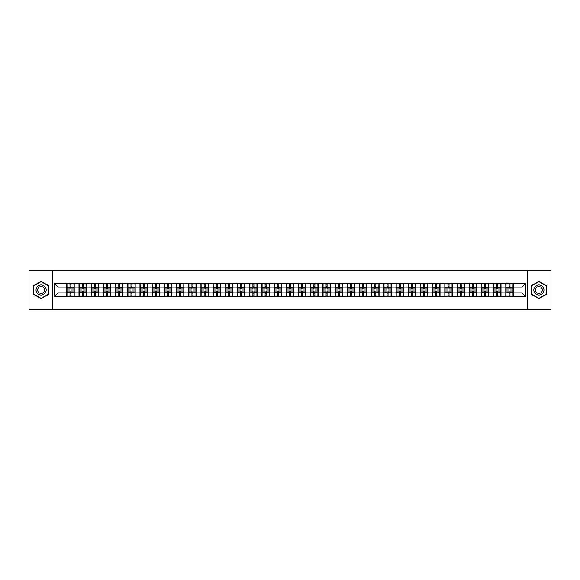 <?xml version="1.0" encoding="UTF-8"?>
<svg xmlns="http://www.w3.org/2000/svg" width="580" height="580" viewBox="0 0 580 580"><rect width="100%" height="100%" fill="white"/><g stroke="black" fill="none" stroke-linecap="round" stroke-linejoin="round"><path stroke-width="0.87" d="M527.706 309.539L551 309.539L551 270.461L527.706 270.461L527.706 309.539L52.294 309.539L52.294 270.461L29 270.461L29 309.539L52.294 309.539M527.706 270.461L52.294 270.461M522 292.893L522 287.107L513.206 287.107L513.206 292.893L522 292.893L525.908 296.8L525.908 283.2L505.782 282.967L505.782 287.107L501.011 287.107L501.011 292.893L505.782 292.893L505.782 287.107M525.908 296.8L54.092 296.8L54.092 283.2L66.794 283.2L66.794 287.107L58 287.107L58 292.893L66.794 292.893L66.794 287.107M505.782 283.2L66.794 283.2M505.782 292.893L505.782 296.8M501.011 292.893L501.011 296.8M501.011 283.2L501.011 287.107M488.817 292.893L493.587 292.893L493.587 287.107L488.817 287.107L488.817 296.8M493.587 292.893L493.587 296.8M493.587 283.2L493.587 287.107M488.817 283.2L488.817 287.107M476.622 292.893L481.393 292.893L481.393 287.107L476.622 287.107L476.622 296.8M481.393 292.893L481.393 296.8M481.393 283.2L481.393 287.107M476.622 283.2L476.622 287.107M464.428 292.893L469.198 292.893L469.198 287.107L464.428 287.107L464.428 296.8M469.198 292.893L469.198 296.8M469.198 283.2L469.198 287.107M464.428 283.2L464.428 287.107M452.233 292.893L457.004 292.893L457.004 287.107L452.233 287.107L452.233 296.8M457.004 292.893L457.004 296.8M457.004 283.2L457.004 287.107M452.233 283.2L452.233 287.107M440.039 292.893L444.809 292.893L444.809 287.107L440.039 287.107L440.039 296.8M444.809 292.893L444.809 296.8M444.809 283.2L444.809 287.107M440.039 283.2L440.039 287.107M427.844 292.893L432.615 292.893L432.615 287.107L427.844 287.107L427.844 296.8M432.615 292.893L432.615 296.8M432.615 283.2L432.615 287.107M427.844 283.2L427.844 287.107M415.657 292.893L420.42 292.893L420.42 287.107L415.657 287.107L415.657 296.8M420.42 292.893L420.42 296.8M420.42 283.2L420.42 287.107M415.657 283.2L415.657 287.107M403.462 292.893L408.226 292.893L408.226 287.107L403.462 287.107L403.462 296.8M408.226 292.893L408.226 296.8M408.226 283.2L408.226 287.107M403.462 283.2L403.462 287.107M391.268 292.893L396.031 292.893L396.031 287.107L391.268 287.107L391.268 296.8M396.031 292.893L396.031 296.8M396.031 283.2L396.031 287.107M391.268 283.2L391.268 287.107M379.074 292.893L383.837 292.893L383.837 287.107L379.074 287.107L379.074 296.8M383.837 292.893L383.837 296.8M383.837 283.2L383.837 287.107M379.074 283.2L379.074 287.107M366.879 292.893L371.642 292.893L371.642 287.107L366.879 287.107L366.879 296.8M371.642 292.893L371.642 296.8M371.642 283.2L371.642 287.107M366.879 283.2L366.879 287.107M354.685 292.893L359.455 292.893L359.455 287.107L354.685 287.107L354.685 296.8M359.455 292.893L359.455 296.8M359.455 283.2L359.455 287.107M354.685 283.2L354.685 287.107M342.49 292.893L347.26 292.893L347.26 287.107L342.49 287.107L342.49 296.8M347.26 292.893L347.26 296.8M347.26 283.2L347.26 287.107M342.49 283.2L342.49 287.107M330.296 292.893L335.066 292.893L335.066 287.107L330.296 287.107L330.296 296.8M335.066 292.893L335.066 296.8M335.066 283.2L335.066 287.107M330.296 283.2L330.296 287.107M318.101 292.893L322.871 292.893L322.871 287.107L318.101 287.107L318.101 296.8M322.871 292.893L322.871 296.8M322.871 283.2L322.871 287.107M318.101 283.2L318.101 287.107M305.906 292.893L310.677 292.893L310.677 287.107L305.906 287.107L305.906 296.8M310.677 292.893L310.677 296.8M310.677 283.2L310.677 287.107M305.906 283.2L305.906 287.107M293.712 292.893L298.482 292.893L298.482 287.107L293.712 287.107L293.712 296.8M298.482 292.893L298.482 296.8M298.482 283.2L298.482 287.107M293.712 283.2L293.712 287.107M281.517 292.893L286.288 292.893L286.288 287.107L281.517 287.107L281.517 296.8M286.288 292.893L286.288 296.8M286.288 283.2L286.288 287.107M281.517 283.2L281.517 287.107M269.323 292.893L274.094 292.893L274.094 287.107L269.323 287.107L269.323 296.8M274.094 292.893L274.094 296.8M274.094 283.2L274.094 287.107M269.323 283.2L269.323 287.107M257.129 292.893L261.899 292.893L261.899 287.107L257.129 287.107L257.129 296.8M261.899 292.893L261.899 296.8M261.899 283.2L261.899 287.107M257.129 283.2L257.129 287.107M244.934 292.893L249.704 292.893L249.704 287.107L244.934 287.107L244.934 296.8M249.704 292.893L249.704 296.8M249.704 283.2L249.704 287.107M244.934 283.2L244.934 287.107M232.739 292.893L237.51 292.893L237.51 287.107L232.739 287.107L232.739 296.8M237.51 292.893L237.51 296.8M237.51 283.2L237.51 287.107M232.739 283.2L232.739 287.107M220.545 292.893L225.315 292.893L225.315 287.107L220.545 287.107L220.545 296.8M225.315 292.893L225.315 296.8M225.315 283.2L225.315 287.107M220.545 283.2L220.545 287.107M208.358 292.893L213.121 292.893L213.121 287.107L208.358 287.107L208.358 296.8M213.121 292.893L213.121 296.8M213.121 283.2L213.121 287.107M208.358 283.2L208.358 287.107M196.163 292.893L200.926 292.893L200.926 287.107L196.163 287.107L196.163 296.8M200.926 292.893L200.926 296.8M200.926 283.2L200.926 287.107M196.163 283.2L196.163 287.107M183.969 292.893L188.732 292.893L188.732 287.107L183.969 287.107L183.969 296.8M188.732 292.893L188.732 296.8M188.732 283.2L188.732 287.107M183.969 283.2L183.969 287.107M171.774 292.893L176.537 292.893L176.537 287.107L171.774 287.107L171.774 296.8M176.537 292.893L176.537 296.8M176.537 283.2L176.537 287.107M171.774 283.2L171.774 287.107M159.58 292.893L164.343 292.893L164.343 287.107L159.58 287.107L159.58 296.8M164.343 292.893L164.343 296.8M164.343 283.2L164.343 287.107M159.58 283.2L159.58 287.107M147.385 292.893L152.156 292.893L152.156 287.107L147.385 287.107L147.385 296.8M152.156 292.893L152.156 296.8M152.156 283.2L152.156 287.107M147.385 283.2L147.385 287.107M135.191 292.893L139.961 292.893L139.961 287.107L135.191 287.107L135.191 296.8M139.961 292.893L139.961 296.8M139.961 283.2L139.961 287.107M135.191 283.2L135.191 287.107M122.996 292.893L127.767 292.893L127.767 287.107L122.996 287.107L122.996 296.8M127.767 292.893L127.767 296.8M127.767 283.2L127.767 287.107M122.996 283.2L122.996 287.107M110.802 292.893L115.572 292.893L115.572 287.107L110.802 287.107L110.802 296.8M115.572 292.893L115.572 296.8M115.572 283.2L115.572 287.107M110.802 283.2L110.802 287.107M98.607 292.893L103.378 292.893L103.378 287.107L98.607 287.107L98.607 296.8M103.378 292.893L103.378 296.8M103.378 283.2L103.378 287.107M98.607 283.2L98.607 287.107M86.413 292.893L91.183 292.893L91.183 287.107L86.413 287.107L86.413 296.8M91.183 292.893L91.183 296.8M91.183 283.2L91.183 287.107M86.413 283.2L86.413 287.107M74.218 292.893L78.989 292.893L78.989 287.107L74.218 287.107L74.218 296.8M78.989 292.893L78.989 296.8M78.989 283.2L78.989 287.107M74.218 283.2L74.218 287.107M66.794 292.893L66.794 296.8M58 292.893L54.092 296.8M54.092 283.2L58 287.107M513.206 292.893L513.206 296.8M513.206 283.2L513.206 287.107M525.908 283.2L522 287.107M41.115 281.293L33.575 285.643L33.575 294.357L41.115 298.707L48.662 294.357L48.662 285.643L41.115 281.293M531.338 294.357L538.885 298.707L546.425 294.357L546.425 285.643L538.885 281.293L531.338 285.643L531.338 294.357M66.99 287.231L69.999 287.231L69.999 283.163L66.99 283.163L66.99 291.058L69.999 291.058L69.999 292.769L71.014 292.762L71.014 291.058L74.022 291.058L74.022 283.163L71.014 283.163L71.014 284.019L74.022 284.019M69.999 286.099L71.014 286.099M71.014 284.135L69.999 284.135M66.99 288.942L69.999 288.942L69.999 287.231L71.014 287.238L71.014 288.942L74.022 288.942M66.99 284.019L69.999 284.019M69.999 295.865L71.014 295.865M69.999 293.9L71.014 293.9M66.99 296.837L69.999 296.837L69.999 295.981L66.99 295.981L66.99 296.837M66.99 291.058L66.99 292.769L69.999 292.769L69.999 295.981M66.99 292.769L66.99 295.981M74.022 291.058L74.022 296.837L71.014 296.837L71.014 295.981L74.022 295.981M74.022 292.769L71.014 292.769L71.014 295.981M74.022 287.231L71.014 287.231L71.014 284.019M79.184 287.231L82.193 287.231L82.193 283.163L79.184 283.163L79.184 291.058L82.193 291.058L82.193 292.769L83.208 292.762L83.208 291.058L86.217 291.058L86.217 283.163L83.208 283.163L83.208 284.019L86.217 284.019M82.193 286.099L83.208 286.099M83.208 284.135L82.193 284.135M79.184 288.942L82.193 288.942L82.193 287.231L83.208 287.238L83.208 288.942L86.217 288.942M79.184 284.019L82.193 284.019M82.193 295.865L83.208 295.865M82.193 293.9L83.208 293.9M79.184 296.837L82.193 296.837L82.193 295.981L79.184 295.981L79.184 296.837M79.184 291.058L79.184 292.769L82.193 292.769L82.193 295.981M79.184 292.769L79.184 295.981M86.217 291.058L86.217 296.837L83.208 296.837L83.208 295.981L86.217 295.981M86.217 292.769L83.208 292.769L83.208 295.981M86.217 287.231L83.208 287.231L83.208 284.019M91.379 287.231L94.388 287.231L94.388 283.163L91.379 283.163L91.379 291.058L94.388 291.058L94.388 292.769L95.403 292.762L95.403 291.058L98.412 291.058L98.412 283.163L95.403 283.163L95.403 284.019L98.412 284.019M94.388 286.099L95.403 286.099M95.403 284.135L94.388 284.135M91.379 288.942L94.388 288.942L94.388 287.231L95.403 287.238L95.403 288.942L98.412 288.942M91.379 284.019L94.388 284.019M94.388 295.865L95.403 295.865M94.388 293.9L95.403 293.9M91.379 296.837L94.388 296.837L94.388 295.981L91.379 295.981L91.379 296.837M91.379 291.058L91.379 292.769L94.388 292.769L94.388 295.981M91.379 292.769L91.379 295.981M98.412 291.058L98.412 296.837L95.403 296.837L95.403 295.981L98.412 295.981M98.412 292.769L95.403 292.769L95.403 295.981M98.412 287.231L95.403 287.231L95.403 284.019M103.574 287.231L106.582 287.231L106.582 283.163L103.574 283.163L103.574 291.058L106.582 291.058L106.582 292.769L107.597 292.762L107.597 291.058L110.606 291.058L110.606 283.163L107.597 283.163L107.597 284.019L110.606 284.019M106.582 286.099L107.597 286.099M107.597 284.135L106.582 284.135M103.574 288.942L106.582 288.942L106.582 287.231L107.597 287.238L107.597 288.942L110.606 288.942M103.574 284.019L106.582 284.019M106.582 295.865L107.597 295.865M106.582 293.9L107.597 293.9M103.574 296.837L106.582 296.837L106.582 295.981L103.574 295.981L103.574 296.837M103.574 291.058L103.574 292.769L106.582 292.769L106.582 295.981M103.574 292.769L103.574 295.981M110.606 291.058L110.606 296.837L107.597 296.837L107.597 295.981L110.606 295.981M110.606 292.769L107.597 292.769L107.597 295.981M110.606 287.231L107.597 287.231L107.597 284.019M115.768 287.231L118.777 287.231L118.777 283.163L115.768 283.163L115.768 291.058L118.777 291.058L118.777 292.769L119.792 292.762L119.792 291.058L122.8 291.058L122.8 283.163L119.792 283.163L119.792 284.019L122.8 284.019M118.777 286.099L119.792 286.099M119.792 284.135L118.777 284.135M115.768 288.942L118.777 288.942L118.777 287.231L119.792 287.238L119.792 288.942L122.8 288.942M115.768 284.019L118.777 284.019M118.777 295.865L119.792 295.865M118.777 293.9L119.792 293.9M115.768 296.837L118.777 296.837L118.777 295.981L115.768 295.981L115.768 296.837M115.768 291.058L115.768 292.769L118.777 292.769L118.777 295.981M115.768 292.769L115.768 295.981M122.8 291.058L122.8 296.837L119.792 296.837L119.792 295.981L122.8 295.981M122.8 292.769L119.792 292.769L119.792 295.981M122.8 287.231L119.792 287.231L119.792 284.019M127.962 287.231L130.971 287.231L130.971 283.163L127.962 283.163L127.962 291.058L130.971 291.058L130.971 292.769L131.986 292.762L131.986 291.058L134.995 291.058L134.995 283.163L131.986 283.163L131.986 284.019L134.995 284.019M130.971 286.099L131.986 286.099M131.986 284.135L130.971 284.135M127.962 288.942L130.971 288.942L130.971 287.231L131.986 287.238L131.986 288.942L134.995 288.942M127.962 284.019L130.971 284.019M130.971 295.865L131.986 295.865M130.971 293.9L131.986 293.9M127.962 296.837L130.971 296.837L130.971 295.981L127.962 295.981L127.962 296.837M127.962 291.058L127.962 292.769L130.971 292.769L130.971 295.981M127.962 292.769L127.962 295.981M134.995 291.058L134.995 296.837L131.986 296.837L131.986 295.981L134.995 295.981M134.995 292.769L131.986 292.769L131.986 295.981M134.995 287.231L131.986 287.231L131.986 284.019M45.516 287.462A5.082 5.082 0 0 0 38.577 285.599A5.082 5.082 0 0 0 36.714 292.537A5.082 5.082 0 0 0 43.66 294.401A5.082 5.082 0 0 0 45.516 287.462M44.131 288.26A3.48 3.48 0 0 0 39.375 286.984A3.48 3.48 0 0 0 38.106 291.74A3.48 3.48 0 0 0 42.855 293.016A3.48 3.48 0 0 0 44.131 288.26M41.115 298.439L33.807 294.219L33.807 285.781L41.115 281.561L48.423 285.781L48.423 294.219L41.115 298.439M543.286 287.462A5.082 5.082 0 0 0 536.341 285.599A5.082 5.082 0 0 0 534.485 292.537A5.082 5.082 0 0 0 541.423 294.401A5.082 5.082 0 0 0 543.286 287.462M541.894 288.26A3.48 3.48 0 0 0 537.145 286.984A3.48 3.48 0 0 0 535.869 291.74A3.48 3.48 0 0 0 540.625 293.016A3.48 3.48 0 0 0 541.894 288.26M538.885 298.439L531.577 294.219L531.577 285.781L538.885 281.561L546.193 285.781L546.193 294.219L538.885 298.439M140.157 287.231L143.166 287.231L143.166 283.163L140.157 283.163L140.157 291.058L143.166 291.058L143.166 292.769L144.181 292.762L144.181 291.058L147.19 291.058L147.19 283.163L144.181 283.163L144.181 284.019L147.19 284.019M143.166 286.099L144.181 286.099M144.181 284.135L143.166 284.135M140.157 288.942L143.166 288.942L143.166 287.231L144.181 287.238L144.181 288.942L147.19 288.942M140.157 284.019L143.166 284.019M143.166 295.865L144.181 295.865M143.166 293.9L144.181 293.9M140.157 296.837L143.166 296.837L143.166 295.981L140.157 295.981L140.157 296.837M140.157 291.058L140.157 292.769L143.166 292.769L143.166 295.981M140.157 292.769L140.157 295.981M147.19 291.058L147.19 296.837L144.181 296.837L144.181 295.981L147.19 295.981M147.19 292.769L144.181 292.769L144.181 295.981M147.19 287.231L144.181 287.231L144.181 284.019M152.344 287.231L155.36 287.231L155.36 283.163L152.344 283.163L152.344 291.058L155.36 291.058L155.36 292.769L156.375 292.762L156.375 291.058L159.384 291.058L159.384 283.163L156.375 283.163L156.375 284.019L159.384 284.019M155.36 286.099L156.375 286.099M156.375 284.135L155.36 284.135M152.344 288.942L155.36 288.942L155.36 287.231L156.375 287.238L156.375 288.942L159.384 288.942M152.344 284.019L155.36 284.019M155.36 295.865L156.375 295.865M155.36 293.9L156.375 293.9M152.344 296.837L155.36 296.837L155.36 295.981L152.344 295.981L152.344 296.837M152.344 291.058L152.344 292.769L155.36 292.769L155.36 295.981M152.344 292.769L152.344 295.981M159.384 291.058L159.384 296.837L156.375 296.837L156.375 295.981L159.384 295.981M159.384 292.769L156.375 292.769L156.375 295.981M159.384 287.231L156.375 287.231L156.375 284.019M164.539 287.231L167.555 287.231L167.555 283.163L164.539 283.163L164.539 291.058L167.555 291.058L167.555 292.769L168.57 292.762L168.57 291.058L171.578 291.058L171.578 283.163L168.57 283.163L168.57 284.019L171.578 284.019M167.555 286.099L168.57 286.099M168.57 284.135L167.555 284.135M164.539 288.942L167.555 288.942L167.555 287.231L168.57 287.238L168.57 288.942L171.578 288.942M164.539 284.019L167.555 284.019M167.555 295.865L168.57 295.865M167.555 293.9L168.57 293.9M164.539 296.837L167.555 296.837L167.555 295.981L164.539 295.981L164.539 296.837M164.539 291.058L164.539 292.769L167.555 292.769L167.555 295.981M164.539 292.769L164.539 295.981M171.578 291.058L171.578 296.837L168.57 296.837L168.57 295.981L171.578 295.981M171.578 292.769L168.57 292.769L168.57 295.981M171.578 287.231L168.57 287.231L168.57 284.019M176.733 287.231L179.742 287.231L179.742 283.163L176.733 283.163L176.733 291.058L179.742 291.058L179.742 292.769L180.764 292.762L180.764 291.058L183.773 291.058L183.773 283.163L180.764 283.163L180.764 284.019L183.773 284.019M179.742 286.099L180.764 286.099M180.764 284.135L179.742 284.135M176.733 288.942L179.742 288.942L179.742 287.231L180.764 287.238L180.764 288.942L183.773 288.942M176.733 284.019L179.742 284.019M179.742 295.865L180.764 295.865M179.742 293.9L180.764 293.9M176.733 296.837L179.742 296.837L179.742 295.981L176.733 295.981L176.733 296.837M176.733 291.058L176.733 292.769L179.742 292.769L179.742 295.981M176.733 292.769L176.733 295.981M183.773 291.058L183.773 296.837L180.764 296.837L180.764 295.981L183.773 295.981M183.773 292.769L180.764 292.769L180.764 295.981M183.773 287.231L180.764 287.231L180.764 284.019M188.928 287.231L191.936 287.231L191.936 283.163L188.928 283.163L188.928 291.058L191.936 291.058L191.936 292.769L192.959 292.762L192.959 291.058L195.968 291.058L195.968 283.163L192.959 283.163L192.959 284.019L195.968 284.019M191.936 286.099L192.959 286.099M192.959 284.135L191.936 284.135M188.928 288.942L191.936 288.942L191.936 287.231L192.959 287.238L192.959 288.942L195.968 288.942M188.928 284.019L191.936 284.019M191.936 295.865L192.959 295.865M191.936 293.9L192.959 293.9M188.928 296.837L191.936 296.837L191.936 295.981L188.928 295.981L188.928 296.837M188.928 291.058L188.928 292.769L191.936 292.769L191.936 295.981M188.928 292.769L188.928 295.981M195.968 291.058L195.968 296.837L192.959 296.837L192.959 295.981L195.968 295.981M195.968 292.769L192.959 292.769L192.959 295.981M195.968 287.231L192.959 287.231L192.959 284.019M201.122 287.231L204.131 287.231L204.131 283.163L201.122 283.163L201.122 291.058L204.131 291.058L204.131 292.769L205.146 292.762L205.146 291.058L208.162 291.058L208.162 283.163L205.146 283.163L205.146 284.019L208.162 284.019M204.131 286.099L205.146 286.099M205.146 284.135L204.131 284.135M201.122 288.942L204.131 288.942L204.131 287.231L205.146 287.238L205.146 288.942L208.162 288.942M201.122 284.019L204.131 284.019M204.131 295.865L205.146 295.865M204.131 293.9L205.146 293.9M201.122 296.837L204.131 296.837L204.131 295.981L201.122 295.981L201.122 296.837M201.122 291.058L201.122 292.769L204.131 292.769L204.131 295.981M201.122 292.769L201.122 295.981M208.162 291.058L208.162 296.837L205.146 296.837L205.146 295.981L208.162 295.981M208.162 292.769L205.146 292.769L205.146 295.981M208.162 287.231L205.146 287.231L205.146 284.019M213.317 287.231L216.325 287.231L216.325 283.163L213.317 283.163L213.317 291.058L216.325 291.058L216.325 292.769L217.34 292.762L217.34 291.058L220.356 291.058L220.356 283.163L217.34 283.163L217.34 284.019L220.356 284.019M216.325 286.099L217.34 286.099M217.34 284.135L216.325 284.135M213.317 288.942L216.325 288.942L216.325 287.231L217.34 287.238L217.34 288.942L220.356 288.942M213.317 284.019L216.325 284.019M216.325 295.865L217.34 295.865M216.325 293.9L217.34 293.9M213.317 296.837L216.325 296.837L216.325 295.981L213.317 295.981L213.317 296.837M213.317 291.058L213.317 292.769L216.325 292.769L216.325 295.981M213.317 292.769L213.317 295.981M220.356 291.058L220.356 296.837L217.34 296.837L217.34 295.981L220.356 295.981M220.356 292.769L217.34 292.769L217.34 295.981M220.356 287.231L217.34 287.231L217.34 284.019M225.511 287.231L228.52 287.231L228.52 283.163L225.511 283.163L225.511 291.058L228.52 291.058L228.52 292.769L229.535 292.762L229.535 291.058L232.544 291.058L232.544 283.163L229.535 283.163L229.535 284.019L232.544 284.019M228.52 286.099L229.535 286.099M229.535 284.135L228.52 284.135M225.511 288.942L228.52 288.942L228.52 287.231L229.535 287.238L229.535 288.942L232.544 288.942M225.511 284.019L228.52 284.019M228.52 295.865L229.535 295.865M228.52 293.9L229.535 293.9M225.511 296.837L228.52 296.837L228.52 295.981L225.511 295.981L225.511 296.837M225.511 291.058L225.511 292.769L228.52 292.769L228.52 295.981M225.511 292.769L225.511 295.981M232.544 291.058L232.544 296.837L229.535 296.837L229.535 295.981L232.544 295.981M232.544 292.769L229.535 292.769L229.535 295.981M232.544 287.231L229.535 287.231L229.535 284.019M237.706 287.231L240.714 287.231L240.714 283.163L237.706 283.163L237.706 291.058L240.714 291.058L240.714 292.769L241.73 292.762L241.73 291.058L244.738 291.058L244.738 283.163L241.73 283.163L241.73 284.019L244.738 284.019M240.714 286.099L241.73 286.099M241.73 284.135L240.714 284.135M237.706 288.942L240.714 288.942L240.714 287.231L241.73 287.238L241.73 288.942L244.738 288.942M237.706 284.019L240.714 284.019M240.714 295.865L241.73 295.865M240.714 293.9L241.73 293.9M237.706 296.837L240.714 296.837L240.714 295.981L237.706 295.981L237.706 296.837M237.706 291.058L237.706 292.769L240.714 292.769L240.714 295.981M237.706 292.769L237.706 295.981M244.738 291.058L244.738 296.837L241.73 296.837L241.73 295.981L244.738 295.981M244.738 292.769L241.73 292.769L241.73 295.981M244.738 287.231L241.73 287.231L241.73 284.019M249.9 287.231L252.909 287.231L252.909 283.163L249.9 283.163L249.9 291.058L252.909 291.058L252.909 292.769L253.924 292.762L253.924 291.058L256.933 291.058L256.933 283.163L253.924 283.163L253.924 284.019L256.933 284.019M252.909 286.099L253.924 286.099M253.924 284.135L252.909 284.135M249.9 288.942L252.909 288.942L252.909 287.231L253.924 287.238L253.924 288.942L256.933 288.942M249.9 284.019L252.909 284.019M252.909 295.865L253.924 295.865M252.909 293.9L253.924 293.9M249.9 296.837L252.909 296.837L252.909 295.981L249.9 295.981L249.9 296.837M249.9 291.058L249.9 292.769L252.909 292.769L252.909 295.981M249.9 292.769L249.9 295.981M256.933 291.058L256.933 296.837L253.924 296.837L253.924 295.981L256.933 295.981M256.933 292.769L253.924 292.769L253.924 295.981M256.933 287.231L253.924 287.231L253.924 284.019M262.095 287.231L265.103 287.231L265.103 283.163L262.095 283.163L262.095 291.058L265.103 291.058L265.103 292.769L266.118 292.762L266.118 291.058L269.127 291.058L269.127 283.163L266.118 283.163L266.118 284.019L269.127 284.019M265.103 286.099L266.118 286.099M266.118 284.135L265.103 284.135M262.095 288.942L265.103 288.942L265.103 287.231L266.118 287.238L266.118 288.942L269.127 288.942M262.095 284.019L265.103 284.019M265.103 295.865L266.118 295.865M265.103 293.9L266.118 293.9M262.095 296.837L265.103 296.837L265.103 295.981L262.095 295.981L262.095 296.837M262.095 291.058L262.095 292.769L265.103 292.769L265.103 295.981M262.095 292.769L262.095 295.981M269.127 291.058L269.127 296.837L266.118 296.837L266.118 295.981L269.127 295.981M269.127 292.769L266.118 292.769L266.118 295.981M269.127 287.231L266.118 287.231L266.118 284.019M274.289 287.231L277.298 287.231L277.298 283.163L274.289 283.163L274.289 291.058L277.298 291.058L277.298 292.769L278.313 292.762L278.313 291.058L281.322 291.058L281.322 283.163L278.313 283.163L278.313 284.019L281.322 284.019M277.298 286.099L278.313 286.099M278.313 284.135L277.298 284.135M274.289 288.942L277.298 288.942L277.298 287.231L278.313 287.238L278.313 288.942L281.322 288.942M274.289 284.019L277.298 284.019M277.298 295.865L278.313 295.865M277.298 293.9L278.313 293.9M274.289 296.837L277.298 296.837L277.298 295.981L274.289 295.981L274.289 296.837M274.289 291.058L274.289 292.769L277.298 292.769L277.298 295.981M274.289 292.769L274.289 295.981M281.322 291.058L281.322 296.837L278.313 296.837L278.313 295.981L281.322 295.981M281.322 292.769L278.313 292.769L278.313 295.981M281.322 287.231L278.313 287.231L278.313 284.019M286.484 287.231L289.493 287.231L289.493 283.163L286.484 283.163L286.484 291.058L289.493 291.058L289.493 292.769L290.507 292.762L290.507 291.058L293.516 291.058L293.516 283.163L290.507 283.163L290.507 284.019L293.516 284.019M289.493 286.099L290.507 286.099M290.507 284.135L289.493 284.135M286.484 288.942L289.493 288.942L289.493 287.231L290.507 287.238L290.507 288.942L293.516 288.942M286.484 284.019L289.493 284.019M289.493 295.865L290.507 295.865M289.493 293.9L290.507 293.9M286.484 296.837L289.493 296.837L289.493 295.981L286.484 295.981L286.484 296.837M286.484 291.058L286.484 292.769L289.493 292.769L289.493 295.981M286.484 292.769L286.484 295.981M293.516 291.058L293.516 296.837L290.507 296.837L290.507 295.981L293.516 295.981M293.516 292.769L290.507 292.769L290.507 295.981M293.516 287.231L290.507 287.231L290.507 284.019M298.678 287.231L301.687 287.231L301.687 283.163L298.678 283.163L298.678 291.058L301.687 291.058L301.687 292.769L302.702 292.762L302.702 291.058L305.711 291.058L305.711 283.163L302.702 283.163L302.702 284.019L305.711 284.019M301.687 286.099L302.702 286.099M302.702 284.135L301.687 284.135M298.678 288.942L301.687 288.942L301.687 287.231L302.702 287.238L302.702 288.942L305.711 288.942M298.678 284.019L301.687 284.019M301.687 295.865L302.702 295.865M301.687 293.9L302.702 293.9M298.678 296.837L301.687 296.837L301.687 295.981L298.678 295.981L298.678 296.837M298.678 291.058L298.678 292.769L301.687 292.769L301.687 295.981M298.678 292.769L298.678 295.981M305.711 291.058L305.711 296.837L302.702 296.837L302.702 295.981L305.711 295.981M305.711 292.769L302.702 292.769L302.702 295.981M305.711 287.231L302.702 287.231L302.702 284.019M310.873 287.231L313.882 287.231L313.882 283.163L310.873 283.163L310.873 291.058L313.882 291.058L313.882 292.769L314.896 292.762L314.896 291.058L317.905 291.058L317.905 283.163L314.896 283.163L314.896 284.019L317.905 284.019M313.882 286.099L314.896 286.099M314.896 284.135L313.882 284.135M310.873 288.942L313.882 288.942L313.882 287.231L314.896 287.238L314.896 288.942L317.905 288.942M310.873 284.019L313.882 284.019M313.882 295.865L314.896 295.865M313.882 293.9L314.896 293.9M310.873 296.837L313.882 296.837L313.882 295.981L310.873 295.981L310.873 296.837M310.873 291.058L310.873 292.769L313.882 292.769L313.882 295.981M310.873 292.769L310.873 295.981M317.905 291.058L317.905 296.837L314.896 296.837L314.896 295.981L317.905 295.981M317.905 292.769L314.896 292.769L314.896 295.981M317.905 287.231L314.896 287.231L314.896 284.019M323.067 287.231L326.076 287.231L326.076 283.163L323.067 283.163L323.067 291.058L326.076 291.058L326.076 292.769L327.091 292.762L327.091 291.058L330.1 291.058L330.1 283.163L327.091 283.163L327.091 284.019L330.1 284.019M326.076 286.099L327.091 286.099M327.091 284.135L326.076 284.135M323.067 288.942L326.076 288.942L326.076 287.231L327.091 287.238L327.091 288.942L330.1 288.942M323.067 284.019L326.076 284.019M326.076 295.865L327.091 295.865M326.076 293.9L327.091 293.9M323.067 296.837L326.076 296.837L326.076 295.981L323.067 295.981L323.067 296.837M323.067 291.058L323.067 292.769L326.076 292.769L326.076 295.981M323.067 292.769L323.067 295.981M330.1 291.058L330.1 296.837L327.091 296.837L327.091 295.981L330.1 295.981M330.1 292.769L327.091 292.769L327.091 295.981M330.1 287.231L327.091 287.231L327.091 284.019M335.262 287.231L338.27 287.231L338.27 283.163L335.262 283.163L335.262 291.058L338.27 291.058L338.27 292.769L339.286 292.762L339.286 291.058L342.294 291.058L342.294 283.163L339.286 283.163L339.286 284.019L342.294 284.019M338.27 286.099L339.286 286.099M339.286 284.135L338.27 284.135M335.262 288.942L338.27 288.942L338.27 287.231L339.286 287.238L339.286 288.942L342.294 288.942M335.262 284.019L338.27 284.019M338.27 295.865L339.286 295.865M338.27 293.9L339.286 293.9M335.262 296.837L338.27 296.837L338.27 295.981L335.262 295.981L335.262 296.837M335.262 291.058L335.262 292.769L338.27 292.769L338.27 295.981M335.262 292.769L335.262 295.981M342.294 291.058L342.294 296.837L339.286 296.837L339.286 295.981L342.294 295.981M342.294 292.769L339.286 292.769L339.286 295.981M342.294 287.231L339.286 287.231L339.286 284.019M347.456 287.231L350.465 287.231L350.465 283.163L347.456 283.163L347.456 291.058L350.465 291.058L350.465 292.769L351.48 292.762L351.48 291.058L354.489 291.058L354.489 283.163L351.48 283.163L351.48 284.019L354.489 284.019M350.465 286.099L351.48 286.099M351.48 284.135L350.465 284.135M347.456 288.942L350.465 288.942L350.465 287.231L351.48 287.238L351.48 288.942L354.489 288.942M347.456 284.019L350.465 284.019M350.465 295.865L351.48 295.865M350.465 293.9L351.48 293.9M347.456 296.837L350.465 296.837L350.465 295.981L347.456 295.981L347.456 296.837M347.456 291.058L347.456 292.769L350.465 292.769L350.465 295.981M347.456 292.769L347.456 295.981M354.489 291.058L354.489 296.837L351.48 296.837L351.48 295.981L354.489 295.981M354.489 292.769L351.48 292.769L351.48 295.981M354.489 287.231L351.48 287.231L351.48 284.019M359.644 287.231L362.66 287.231L362.66 283.163L359.644 283.163L359.644 291.058L362.66 291.058L362.66 292.769L363.674 292.762L363.674 291.058L366.683 291.058L366.683 283.163L363.674 283.163L363.674 284.019L366.683 284.019M362.66 286.099L363.674 286.099M363.674 284.135L362.66 284.135M359.644 288.942L362.66 288.942L362.66 287.231L363.674 287.238L363.674 288.942L366.683 288.942M359.644 284.019L362.66 284.019M362.66 295.865L363.674 295.865M362.66 293.9L363.674 293.9M359.644 296.837L362.66 296.837L362.66 295.981L359.644 295.981L359.644 296.837M359.644 291.058L359.644 292.769L362.66 292.769L362.66 295.981M359.644 292.769L359.644 295.981M366.683 291.058L366.683 296.837L363.674 296.837L363.674 295.981L366.683 295.981M366.683 292.769L363.674 292.769L363.674 295.981M366.683 287.231L363.674 287.231L363.674 284.019M371.838 287.231L374.854 287.231L374.854 283.163L371.838 283.163L371.838 291.058L374.854 291.058L374.854 292.769L375.869 292.762L375.869 291.058L378.878 291.058L378.878 283.163L375.869 283.163L375.869 284.019L378.878 284.019M374.854 286.099L375.869 286.099M375.869 284.135L374.854 284.135M371.838 288.942L374.854 288.942L374.854 287.231L375.869 287.238L375.869 288.942L378.878 288.942M371.838 284.019L374.854 284.019M374.854 295.865L375.869 295.865M374.854 293.9L375.869 293.9M371.838 296.837L374.854 296.837L374.854 295.981L371.838 295.981L371.838 296.837M371.838 291.058L371.838 292.769L374.854 292.769L374.854 295.981M371.838 292.769L371.838 295.981M378.878 291.058L378.878 296.837L375.869 296.837L375.869 295.981L378.878 295.981M378.878 292.769L375.869 292.769L375.869 295.981M378.878 287.231L375.869 287.231L375.869 284.019M384.033 287.231L387.041 287.231L387.041 283.163L384.033 283.163L384.033 291.058L387.041 291.058L387.041 292.769L388.063 292.762L388.063 291.058L391.072 291.058L391.072 283.163L388.063 283.163L388.063 284.019L391.072 284.019M387.041 286.099L388.063 286.099M388.063 284.135L387.041 284.135M384.033 288.942L387.041 288.942L387.041 287.231L388.063 287.238L388.063 288.942L391.072 288.942M384.033 284.019L387.041 284.019M387.041 295.865L388.063 295.865M387.041 293.9L388.063 293.9M384.033 296.837L387.041 296.837L387.041 295.981L384.033 295.981L384.033 296.837M384.033 291.058L384.033 292.769L387.041 292.769L387.041 295.981M384.033 292.769L384.033 295.981M391.072 291.058L391.072 296.837L388.063 296.837L388.063 295.981L391.072 295.981M391.072 292.769L388.063 292.769L388.063 295.981M391.072 287.231L388.063 287.231L388.063 284.019M396.227 287.231L399.236 287.231L399.236 283.163L396.227 283.163L396.227 291.058L399.236 291.058L399.236 292.769L400.258 292.762L400.258 291.058L403.267 291.058L403.267 283.163L400.258 283.163L400.258 284.019L403.267 284.019M399.236 286.099L400.258 286.099M400.258 284.135L399.236 284.135M396.227 288.942L399.236 288.942L399.236 287.231L400.258 287.238L400.258 288.942L403.267 288.942M396.227 284.019L399.236 284.019M399.236 295.865L400.258 295.865M399.236 293.9L400.258 293.9M396.227 296.837L399.236 296.837L399.236 295.981L396.227 295.981L396.227 296.837M396.227 291.058L396.227 292.769L399.236 292.769L399.236 295.981M396.227 292.769L396.227 295.981M403.267 291.058L403.267 296.837L400.258 296.837L400.258 295.981L403.267 295.981M403.267 292.769L400.258 292.769L400.258 295.981M403.267 287.231L400.258 287.231L400.258 284.019M408.422 287.231L411.43 287.231L411.43 283.163L408.422 283.163L408.422 291.058L411.43 291.058L411.43 292.769L412.445 292.762L412.445 291.058L415.461 291.058L415.461 283.163L412.445 283.163L412.445 284.019L415.461 284.019M411.43 286.099L412.445 286.099M412.445 284.135L411.43 284.135M408.422 288.942L411.43 288.942L411.43 287.231L412.445 287.238L412.445 288.942L415.461 288.942M408.422 284.019L411.43 284.019M411.43 295.865L412.445 295.865M411.43 293.9L412.445 293.9M408.422 296.837L411.43 296.837L411.43 295.981L408.422 295.981L408.422 296.837M408.422 291.058L408.422 292.769L411.43 292.769L411.43 295.981M408.422 292.769L408.422 295.981M415.461 291.058L415.461 296.837L412.445 296.837L412.445 295.981L415.461 295.981M415.461 292.769L412.445 292.769L412.445 295.981M415.461 287.231L412.445 287.231L412.445 284.019M420.616 287.231L423.625 287.231L423.625 283.163L420.616 283.163L420.616 291.058L423.625 291.058L423.625 292.769L424.64 292.762L424.64 291.058L427.656 291.058L427.656 283.163L424.64 283.163L424.64 284.019L427.656 284.019M423.625 286.099L424.64 286.099M424.64 284.135L423.625 284.135M420.616 288.942L423.625 288.942L423.625 287.231L424.64 287.238L424.64 288.942L427.656 288.942M420.616 284.019L423.625 284.019M423.625 295.865L424.64 295.865M423.625 293.9L424.64 293.9M420.616 296.837L423.625 296.837L423.625 295.981L420.616 295.981L420.616 296.837M420.616 291.058L420.616 292.769L423.625 292.769L423.625 295.981M420.616 292.769L420.616 295.981M427.656 291.058L427.656 296.837L424.64 296.837L424.64 295.981L427.656 295.981M427.656 292.769L424.64 292.769L424.64 295.981M427.656 287.231L424.64 287.231L424.64 284.019M432.81 287.231L435.819 287.231L435.819 283.163L432.81 283.163L432.81 291.058L435.819 291.058L435.819 292.769L436.834 292.762L436.834 291.058L439.843 291.058L439.843 283.163L436.834 283.163L436.834 284.019L439.843 284.019M435.819 286.099L436.834 286.099M436.834 284.135L435.819 284.135M432.81 288.942L435.819 288.942L435.819 287.231L436.834 287.238L436.834 288.942L439.843 288.942M432.81 284.019L435.819 284.019M435.819 295.865L436.834 295.865M435.819 293.9L436.834 293.9M432.81 296.837L435.819 296.837L435.819 295.981L432.81 295.981L432.81 296.837M432.81 291.058L432.81 292.769L435.819 292.769L435.819 295.981M432.81 292.769L432.81 295.981M439.843 291.058L439.843 296.837L436.834 296.837L436.834 295.981L439.843 295.981M439.843 292.769L436.834 292.769L436.834 295.981M439.843 287.231L436.834 287.231L436.834 284.019M445.005 287.231L448.014 287.231L448.014 283.163L445.005 283.163L445.005 291.058L448.014 291.058L448.014 292.769L449.029 292.762L449.029 291.058L452.037 291.058L452.037 283.163L449.029 283.163L449.029 284.019L452.037 284.019M448.014 286.099L449.029 286.099M449.029 284.135L448.014 284.135M445.005 288.942L448.014 288.942L448.014 287.231L449.029 287.238L449.029 288.942L452.037 288.942M445.005 284.019L448.014 284.019M448.014 295.865L449.029 295.865M448.014 293.9L449.029 293.9M445.005 296.837L448.014 296.837L448.014 295.981L445.005 295.981L445.005 296.837M445.005 291.058L445.005 292.769L448.014 292.769L448.014 295.981M445.005 292.769L445.005 295.981M452.037 291.058L452.037 296.837L449.029 296.837L449.029 295.981L452.037 295.981M452.037 292.769L449.029 292.769L449.029 295.981M452.037 287.231L449.029 287.231L449.029 284.019M457.2 287.231L460.208 287.231L460.208 283.163L457.2 283.163L457.2 291.058L460.208 291.058L460.208 292.769L461.223 292.762L461.223 291.058L464.232 291.058L464.232 283.163L461.223 283.163L461.223 284.019L464.232 284.019M460.208 286.099L461.223 286.099M461.223 284.135L460.208 284.135M457.2 288.942L460.208 288.942L460.208 287.231L461.223 287.238L461.223 288.942L464.232 288.942M457.2 284.019L460.208 284.019M460.208 295.865L461.223 295.865M460.208 293.9L461.223 293.9M457.2 296.837L460.208 296.837L460.208 295.981L457.2 295.981L457.2 296.837M457.2 291.058L457.2 292.769L460.208 292.769L460.208 295.981M457.2 292.769L457.2 295.981M464.232 291.058L464.232 296.837L461.223 296.837L461.223 295.981L464.232 295.981M464.232 292.769L461.223 292.769L461.223 295.981M464.232 287.231L461.223 287.231L461.223 284.019M469.394 287.231L472.403 287.231L472.403 283.163L469.394 283.163L469.394 291.058L472.403 291.058L472.403 292.769L473.418 292.762L473.418 291.058L476.426 291.058L476.426 283.163L473.418 283.163L473.418 284.019L476.426 284.019M472.403 286.099L473.418 286.099M473.418 284.135L472.403 284.135M469.394 288.942L472.403 288.942L472.403 287.231L473.418 287.238L473.418 288.942L476.426 288.942M469.394 284.019L472.403 284.019M472.403 295.865L473.418 295.865M472.403 293.9L473.418 293.9M469.394 296.837L472.403 296.837L472.403 295.981L469.394 295.981L469.394 296.837M469.394 291.058L469.394 292.769L472.403 292.769L472.403 295.981M469.394 292.769L469.394 295.981M476.426 291.058L476.426 296.837L473.418 296.837L473.418 295.981L476.426 295.981M476.426 292.769L473.418 292.769L473.418 295.981M476.426 287.231L473.418 287.231L473.418 284.019M481.588 287.231L484.597 287.231L484.597 283.163L481.588 283.163L481.588 291.058L484.597 291.058L484.597 292.769L485.612 292.762L485.612 291.058L488.621 291.058L488.621 283.163L485.612 283.163L485.612 284.019L488.621 284.019M484.597 286.099L485.612 286.099M485.612 284.135L484.597 284.135M481.588 288.942L484.597 288.942L484.597 287.231L485.612 287.238L485.612 288.942L488.621 288.942M481.588 284.019L484.597 284.019M484.597 295.865L485.612 295.865M484.597 293.9L485.612 293.9M481.588 296.837L484.597 296.837L484.597 295.981L481.588 295.981L481.588 296.837M481.588 291.058L481.588 292.769L484.597 292.769L484.597 295.981M481.588 292.769L481.588 295.981M488.621 291.058L488.621 296.837L485.612 296.837L485.612 295.981L488.621 295.981M488.621 292.769L485.612 292.769L485.612 295.981M488.621 287.231L485.612 287.231L485.612 284.019M493.783 287.231L496.792 287.231L496.792 283.163L493.783 283.163L493.783 291.058L496.792 291.058L496.792 292.769L497.807 292.762L497.807 291.058L500.815 291.058L500.815 283.163L497.807 283.163L497.807 284.019L500.815 284.019M496.792 286.099L497.807 286.099M497.807 284.135L496.792 284.135M493.783 288.942L496.792 288.942L496.792 287.231L497.807 287.238L497.807 288.942L500.815 288.942M493.783 284.019L496.792 284.019M496.792 295.865L497.807 295.865M496.792 293.9L497.807 293.9M493.783 296.837L496.792 296.837L496.792 295.981L493.783 295.981L493.783 296.837M493.783 291.058L493.783 292.769L496.792 292.769L496.792 295.981M493.783 292.769L493.783 295.981M500.815 291.058L500.815 296.837L497.807 296.837L497.807 295.981L500.815 295.981M500.815 292.769L497.807 292.769L497.807 295.981M500.815 287.231L497.807 287.231L497.807 284.019M505.977 287.231L508.986 287.231L508.986 283.163L505.977 283.163L505.977 291.058L508.986 291.058L508.986 292.769L510.001 292.762L510.001 291.058L513.01 291.058L513.01 283.163L510.001 283.163L510.001 284.019L513.01 284.019M508.986 286.099L510.001 286.099M510.001 284.135L508.986 284.135M505.977 288.942L508.986 288.942L508.986 287.231L510.001 287.238L510.001 288.942L513.01 288.942M505.977 284.019L508.986 284.019M508.986 295.865L510.001 295.865M508.986 293.9L510.001 293.9M505.977 296.837L508.986 296.837L508.986 295.981L505.977 295.981L505.977 296.837M505.977 291.058L505.977 292.769L508.986 292.769L508.986 295.981M505.977 292.769L505.977 295.981M513.01 291.058L513.01 296.837L510.001 296.837L510.001 295.981L513.01 295.981M513.01 292.769L510.001 292.769L510.001 295.981M513.01 287.231L510.001 287.231L510.001 284.019"/></g></svg>
